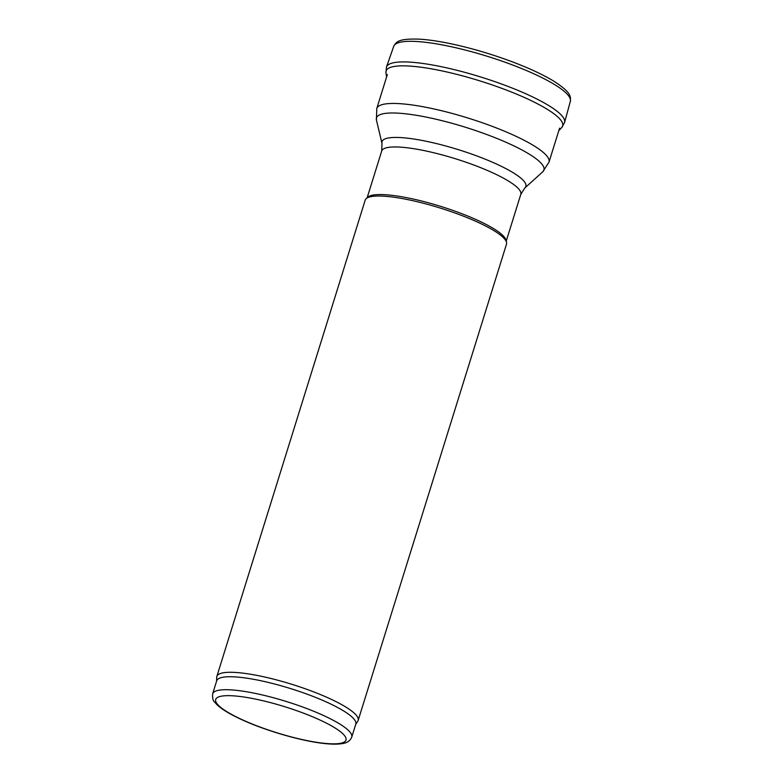 <?xml version="1.0" encoding="UTF-8"?>
<svg xmlns="http://www.w3.org/2000/svg" width="783" height="783" viewBox="0 0 783 783"><rect width="100%" height="100%" fill="white"/><g stroke="black" fill="none" stroke-linecap="round" stroke-linejoin="round"><path stroke-width="1.17" d="M216.578 681.171L216.715 677.207A74.003 14.76 17.3 0 1 216.852 676.414L365.191 200.145A74.003 14.76 17.3 0 1 366.199 198.637L367.873 197.13A72.848 14.534 17.3 0 1 440.751 206.399A72.848 14.534 17.3 0 1 506.004 240.156L506.523 242.348A74.003 14.76 17.3 0 1 506.493 244.159L358.154 720.419A74.003 14.76 17.3 0 1 357.811 721.153L355.678 724.49M366.199 198.637A74.003 14.76 17.3 0 1 440.232 208.053A74.003 14.76 17.3 0 1 506.523 242.348M216.852 676.414A74.003 14.76 17.3 0 1 291.893 684.322A74.003 14.76 17.3 0 1 358.154 720.419M212.653 693.767L216.695 680.789A72.848 14.534 17.3 0 1 290.571 688.58A72.848 14.534 17.3 0 1 355.795 724.118L351.753 737.097C350.187 740.875 346.928 743.057 341.995 743.644C337.542 744.349 331.845 744.32 324.876 743.566C302.003 741.295 265.271 730.647 241.037 719.313C229.938 714.213 221.912 709.339 216.969 704.71L214.483 701.901C213.025 700.961 212.408 698.25 212.653 693.767A72.848 14.534 17.3 0 1 286.529 701.558A72.848 14.534 17.3 0 1 351.753 737.097M393.722 46.344A92.502 18.449 -162.7 0 1 445.224 45.473A92.502 18.449 -162.7 0 1 535.18 74.405A92.502 18.449 -162.7 0 1 570.347 101.359C570.856 95.829 570.572 91.993 553.356 80.903A89.928 17.94 -162.7 0 0 534.975 71.273A89.928 17.94 -162.7 0 0 534.711 71.145A89.928 17.94 -162.7 0 0 419.326 39.15C398.86 38.504 396.443 41.499 393.722 46.344L386.489 66.986L385.96 72.829L386.587 77.008M241.634 719.44A68.219 13.605 17.3 0 1 255.297 699.053A68.219 13.605 17.3 0 1 345.636 740.777A68.219 13.605 17.3 0 1 241.634 719.44M387.36 74.522L376.789 108.475A90.192 17.989 17.3 0 1 468.244 118.116A90.192 17.989 17.3 0 1 549 162.12L559.581 128.158M376.789 108.475L376.427 120.014A87.706 17.5 17.3 0 1 465.405 127.247A87.706 17.5 17.3 0 1 542.746 171.82L549 162.12M376.427 120.014L382.006 143.465A75.325 15.024 17.3 0 1 458.417 149.68A75.325 15.024 17.3 0 1 524.845 187.949L542.746 171.82M382.006 143.465L381.703 151.011A72.848 14.534 17.3 0 1 455.579 158.802A72.848 14.534 17.3 0 1 520.803 194.341L524.845 187.949M570.347 101.359L564.582 122.451A93.265 18.606 -162.7 0 0 530.502 95.918A93.265 18.606 -162.7 0 0 529.122 95.281A93.265 18.606 -162.7 0 0 438.431 66.115A93.265 18.606 -162.7 0 0 386.489 66.986M564.582 122.451L561.695 127.57A92.463 18.449 -162.7 0 0 529.328 99.764A92.463 18.449 -162.7 0 0 527.527 98.922A92.463 18.449 -162.7 0 0 433.488 69.217A92.463 18.449 -162.7 0 0 385.96 72.829M506.229 241.115L520.803 194.341M367.129 197.796L381.703 151.011M561.695 127.57L558.808 130.653"/></g></svg>
